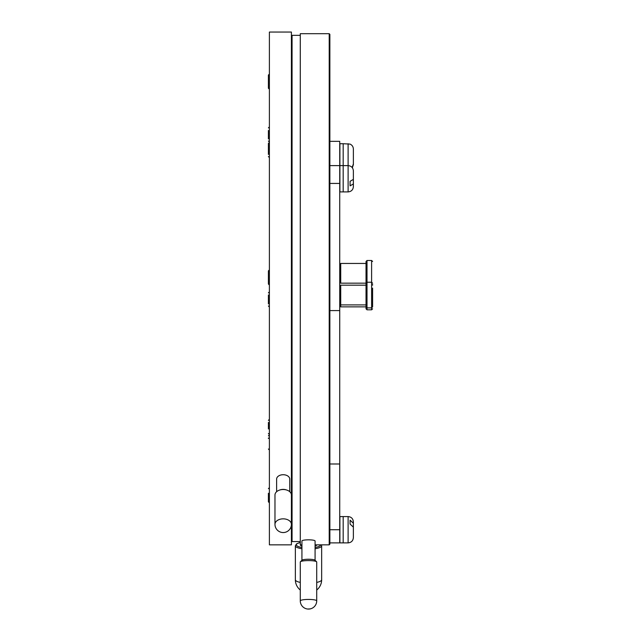 <?xml version="1.0" encoding="UTF-8"?>
<svg xmlns="http://www.w3.org/2000/svg" width="641" height="641" viewBox="0 0 641 641"><rect width="100%" height="100%" fill="white"/><g stroke="black" fill="none" stroke-linecap="round" stroke-linejoin="round"><path stroke-width="0.96" d="M329.867 34.35L329.867 544.193L329.21 544.85L329.21 33.693L329.867 34.35L329.21 33.693L300.284 33.693L300.284 544.85A8.221 2.123 180 0 0 300.933 545.651A8.221 2.123 180 0 0 301.927 546.1M300.284 541.565L292.064 541.565L292.064 35.335L300.284 35.335M291.407 302.047L291.407 544.85L269.388 544.85L269.388 32.05L291.407 32.05L291.407 302.047M329.867 141.349L339.73 141.349L339.73 463.988L329.867 463.988M339.73 463.988L339.73 542.879L329.867 542.879M366.027 284.524L366.027 261.472L366.027 263.451L340.716 263.451L340.716 283.17L366.027 283.17L366.027 285.141M372.605 285.141L372.605 284.524M366.027 283.17L366.027 282.657M316.718 544.85A8.221 2.123 180 0 1 315.076 546.1M291.407 495.004A8.221 5.497 180 0 0 291.326 494.227A8.221 5.497 180 0 0 286.783 490.061A8.221 5.497 180 0 0 279.596 490.061A8.221 5.497 180 0 0 274.973 495.004L274.973 524.338A8.221 5.497 0 0 1 282.032 518.898A8.221 5.497 0 0 1 291.326 523.561A8.221 5.497 0 0 1 291.407 524.338L291.407 495.004M276.616 491.703L276.616 479.115A6.578 4.399 0 0 1 282.729 474.733A6.578 4.399 0 0 1 289.7 478.498A6.578 4.399 0 0 1 289.764 479.115L289.764 491.703M286.783 490.061L286.07 489.828A6.578 4.399 180 0 0 280.309 489.828L279.596 490.061M316.59 561.756L314.971 560.194A6.578 1.138 180 0 0 309.234 559.256A6.578 1.138 180 0 0 302.448 559.946A6.578 1.138 180 0 0 302.031 560.194L300.413 561.756A8.221 1.426 180 0 0 300.284 562.013L300.284 600.857A8.221 1.426 -0 0 1 300.933 600.305A8.221 1.426 -0 0 1 311.702 599.543A8.221 1.426 -0 0 1 316.718 600.857L316.718 562.013A8.221 1.426 180 0 0 316.59 561.756A8.221 1.426 180 0 0 309.419 560.595A8.221 1.426 180 0 0 300.933 561.452A8.221 1.426 180 0 0 300.413 561.756M301.927 560.29L301.927 540.964A6.578 1.138 -0 0 1 302.448 540.523A6.578 1.138 -0 0 1 309.811 539.85A6.578 1.138 -0 0 1 315.076 540.964L315.076 560.29M367.013 309.811L371.612 309.811L371.612 307.864L367.013 307.864L366.027 306.879L366.027 283.21L367.013 282.224L367.013 309.811L366.027 308.826L366.027 306.855L340.716 306.855L339.73 305.869M372.605 292.705L372.605 306.879L372.605 292.705M372.605 288.121L372.605 305.869M348.111 143.712L348.111 165.61L343.183 165.61L343.183 191.907L343.183 165.61L339.898 165.61L339.898 143.712L343.183 143.712L343.183 165.61L343.183 143.712L350.082 144.097C352.197 145.122 353.287 146.789 353.375 149.113L353.375 163.976L352.125 167.477M352.374 167.782L353.375 164.609L353.375 149.746M268.395 493.233L268.395 501.823L268.395 493.233M350.082 183.687L350.082 185.866L353.375 183.927L353.375 186.651C353.063 189.848 351.308 191.603 348.111 191.907L348.111 165.61C351.308 165.923 353.063 167.678 353.375 170.875L353.375 179.376L350.082 181.315L350.082 183.687L350.082 181.315M353.375 173.599L353.375 170.875M353.375 183.927L353.375 178.15M339.898 516.59L343.183 516.582L343.183 542.879L343.183 516.582L348.111 516.582L348.111 542.879C351.308 542.566 353.063 540.812 353.375 537.615L353.375 527.142L350.082 524.09L350.082 520.172L353.375 523.224L353.375 521.838L353.375 532.31L353.375 523.224M353.375 537.615L353.375 536.229M339.898 165.61L339.898 191.907L348.111 191.907M339.898 516.582L339.898 542.863M268.395 428.941L268.395 422.459M268.395 283.723L268.395 271.207M268.395 281.703L268.395 273.01M268.395 138.905L268.395 130.492M269.388 89.211L268.395 88.226L268.395 75.077L269.388 74.092M268.395 154.441L268.395 143.416L269.388 142.43M268.395 303.89L268.395 294.98M268.395 438.484L268.395 437.995M339.73 529.73L329.867 529.73M372.605 306.879L371.612 307.864L371.612 260.486L372.605 261.472M371.612 260.486L367.013 260.486L367.013 282.224L371.612 282.224L372.605 283.21M316.718 582.413A13.149 3.405 0 0 0 321.654 579.752L321.654 545.779A13.149 3.405 180 0 1 315.076 548.728M301.927 548.728A13.149 3.405 180 0 1 296.382 547.102A13.149 3.405 180 0 1 295.357 545.779L295.357 579.752A13.149 3.405 0 0 0 296.382 581.075A13.149 3.405 0 0 0 300.284 582.413M300.284 542.51A12.163 3.149 0 0 0 297.296 546.052A12.163 3.149 0 0 0 301.927 547.478M315.076 547.478A12.163 3.149 0 0 0 320.66 544.85M339.73 183.438L329.867 183.438M300.284 600.857A8.221 8.221 0 0 0 311.622 608.461A8.221 7.452 -112.3 0 1 308.505 608.95M366.027 285.189L340.716 285.189L340.716 306.855M329.21 544.85L315.076 544.85M301.927 544.85L300.284 544.85M291.407 485.678L292.064 485.678M291.407 91.222L292.064 91.222M340.716 283.17L339.73 282.184M340.716 263.451L339.73 264.437M367.013 260.486L366.027 261.472M316.718 590.016A13.149 13.149 0 0 0 321.654 579.752M321.654 545.779L321.397 544.85M300.284 542.446L296.567 543.856L295.357 545.779M295.357 579.752A13.149 13.149 0 0 0 300.284 590.016M339.73 310.581L329.867 310.581M339.73 165.61L329.867 165.61M274.973 524.338A8.221 8.221 0 0 0 284.051 532.511A8.221 8.221 0 0 0 291.407 524.338M311.622 608.461A8.221 8.221 0 0 0 316.718 600.857M340.716 285.189L339.73 286.174M366.027 304.908L340.716 304.908L339.73 303.922M371.612 309.811L372.605 308.826M269.388 487.689L268.395 488.674M269.388 502.808L268.395 501.823M348.111 516.582C351.308 516.886 353.063 518.641 353.375 521.838M339.898 542.879L348.111 542.879M269.388 419.35L268.395 420.336M269.388 434.478L268.395 433.484M269.388 269.909L268.395 270.895M269.388 285.029L268.395 284.043M269.388 142.014L268.395 141.028M269.388 126.894L268.395 127.879M269.388 157.55L268.395 156.564M269.388 306.999L268.395 306.005M269.388 291.871L268.395 292.857M269.388 434.886L268.395 435.872M269.388 450.006L268.395 449.02"/></g></svg>
